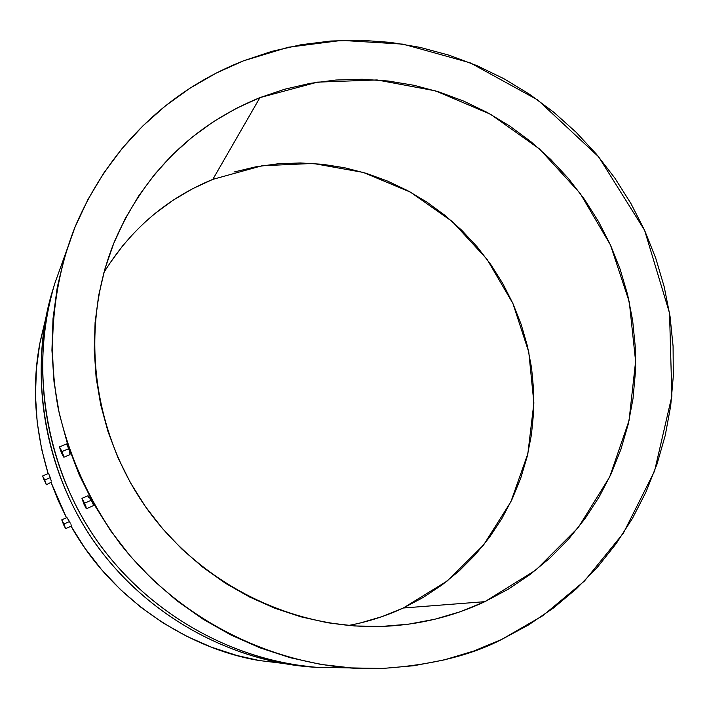 <?xml version="1.0" encoding="UTF-8"?>
<svg xmlns="http://www.w3.org/2000/svg" width="709" height="709" viewBox="0 0 709 709"><rect width="100%" height="100%" fill="white"/><g stroke="black" fill="none" stroke-linecap="round" stroke-linejoin="round"><path stroke-width="1.06" d="M63.464 524.456L62.295 521.115L64.767 526.335L64.847 527.23L63.464 524.456M69.42 521.576L63.925 523.986L65.565 528.657L61.745 519.857L63.925 523.986L69.42 521.576L69.872 522.409L68.534 519.981L69.42 521.576M70.297 523.215L69.872 522.409L70.297 523.215M71.006 524.633L71.458 525.617L71.006 524.633M71.556 526.034L65.574 528.657L61.736 519.865L65.574 528.648M44.312 480.658L43.125 477.254L45.562 482.421L43.276 477.396L44.312 480.658M50.206 477.644L44.702 480.02L46.377 484.788L42.575 475.996L44.702 480.02L50.206 477.644L50.791 479.408L50.206 477.644M51.27 480.959L50.791 479.408L51.27 480.959M51.615 482.519L51.562 482.049L46.315 484.761L42.567 476.014L46.395 484.779M61.453 452.448L60.088 448.398L61.905 451.713L63.269 455.772L61.453 452.448L62.1 452.174L61.453 452.448L60.274 448.549L62.977 454.425L63.074 455.612L61.453 452.448M68.622 448.726L61.993 451.562L63.907 457.243L61.364 452.599L59.45 446.918L61.993 451.562L68.622 448.726L68.968 449.781L68.622 448.726M69.287 450.809L69.792 452.652L69.287 450.809M70.058 453.982L69.792 452.652L70.058 453.982M70.014 454.62L63.907 457.243M83.937 503.798L82.607 499.845L84.477 503.257L85.807 507.219L83.937 503.798L84.584 503.514L83.937 503.798L84.575 505.189L85.736 507.192L85.541 505.942L82.82 500.022L83.937 503.798M91.204 500.27L84.584 503.151L86.454 508.69L83.83 503.904L81.969 498.374L84.584 503.151L91.204 500.27L91.718 501.245L91.204 500.27M92.205 502.194L92.994 503.895L92.205 502.194M93.437 505.092L92.994 503.895L93.437 505.092M86.454 508.69L93.464 505.623M234.005 172.03L255.789 166.828L277.955 163.797L300.306 162.955L322.639 164.293L344.734 167.776L366.393 173.377L387.433 181.025L407.666 190.641L426.907 202.127L444.986 215.385L461.754 230.292L477.051 246.705L490.752 264.475L502.743 283.449L512.899 303.461L521.133 324.323L527.372 345.859L531.564 367.874L533.647 390.18L533.602 412.567L531.422 434.839L527.115 456.791L520.707 478.221L512.244 498.923L501.795 518.704L489.432 537.378L475.269 554.757L459.432 570.665L442.044 584.943L423.264 597.43L403.279 608.012L484.876 601.666C452.989 616.6 419.116 624.833 383.277 626.384C292.019 629.92 198.795 583.383 144.663 505.482C90.743 427.43 79.922 323.8 115.301 239.607C145.256 172.163 193.468 124.837 259.928 97.62L317.508 82.138L377.037 79.949L435.672 90.912L490.672 114.344L539.54 149.005L580.077 193.238L610.467 244.986L629.282 301.901L635.61 361.386L629.016 420.703L609.634 477.051L578.181 527.673L535.969 569.974L484.876 601.666L403.279 608.012L447.157 581.034L483.582 544.999L510.87 501.812L527.859 453.68L533.886 402.978L528.781 352.107L512.899 303.461L487.012 259.272L452.342 221.58L410.476 192.166L363.336 172.447L313.086 163.451L262.091 165.738L212.824 179.368L259.928 97.62L236.088 108.468L213.409 121.691L192.121 137.174L172.447 154.801L154.589 174.423L138.751 195.844L125.085 218.877L113.777 243.302L104.932 268.879L98.684 295.369L95.095 322.489L94.226 349.971L96.114 377.534L100.731 404.883L108.043 431.737L117.995 457.801L130.483 482.811L145.372 506.501L162.512 528.613L181.717 548.926L202.783 567.209L225.489 583.294L249.586 597.005L274.817 608.225L300.926 616.83L327.62 622.759L354.633 625.967L381.681 626.437L408.49 624.186L434.794 619.249L460.345 611.716L484.876 601.666L508.176 589.232L530.022 574.556L550.211 557.788L568.574 539.124L584.943 518.74L599.194 496.849L611.211 473.665L620.889 449.426L628.174 424.345L633.004 398.662L635.361 372.606L635.237 346.426L632.632 320.344L627.598 294.589L620.189 269.402L610.467 244.986L598.52 221.562L584.464 199.344L568.423 178.508L550.53 159.241L530.952 141.72L509.842 126.105L487.384 112.536L463.783 101.139L439.243 92.028L413.967 85.293L388.186 81.012L362.131 79.248L336.039 80.02L310.143 83.352L284.69 89.228L259.928 97.62L212.824 179.368C166.757 198.325 130.456 229.388 103.895 272.566M501.724 639.421C470.705 655.586 430.735 665.264 381.832 668.463C303.904 672.229 194.603 637.932 120.548 544.193C90.087 503.009 69.26 457.518 58.067 407.728C46.138 342.119 54.513 278.114 75.384 226.171C117.313 128.302 189.604 81.996 243.497 60.823L288.341 47.237L341.729 40.395L403.129 44.153L470.138 62.8L537.759 99.978L598.626 156.795L644.578 230.248L669.535 313.112L671.866 396.118L654.549 471.113L623.335 533.23L584.402 581.079L542.748 615.74L501.724 639.421L473.585 651.092L444.251 659.893L414.021 665.698L383.179 668.419L352.036 668.002L320.929 664.422L290.158 657.686L260.052 647.858L230.939 634.998L203.128 619.249L176.922 600.745L152.603 579.687L130.429 556.281L110.657 530.784L93.491 503.461L79.116 474.605L67.674 444.534L59.281 413.56L54.026 382.018L51.934 350.255L53.024 318.589L57.252 287.358L64.563 256.888L74.853 227.483L87.987 199.424L103.806 173.005L122.143 148.456L142.766 126.007L165.463 105.863L189.994 88.191L216.094 73.142L243.497 60.823L271.946 51.323L301.157 44.711L330.846 41.016L360.739 40.245L390.562 42.38L420.056 47.37L448.957 55.16L477.006 65.653L503.975 78.752L529.614 94.315L553.72 112.199L576.08 132.246L596.517 154.278L614.845 178.092L630.913 203.492L644.578 230.248L655.719 258.138L664.236 286.923L670.04 316.356L673.08 346.178L673.302 376.124L670.687 405.947L665.255 435.361L657.021 464.111L646.032 491.922L632.375 518.536L616.148 543.706L597.474 567.165L576.506 588.683L553.428 608.03L528.427 625.01L501.724 639.421M39.784 343.546L36.425 368.671L35.477 395.542L37.222 422.467L41.645 449.169L48.141 473.603C34.706 428.777 31.914 385.457 39.766 343.652L53.122 288.962C28.05 371.968 42.912 467.364 93.597 540.861C144.609 614.136 228.697 661.568 315.221 667.258C247.007 663.589 160.083 628.032 101.281 551.442C42.389 474.968 27.784 368.006 53.122 288.962L54.832 283.334C29.096 363.584 43.949 472.256 103.789 549.962C163.54 627.784 251.837 663.908 321.097 667.63C233.243 661.86 147.809 613.666 95.981 539.212C44.481 464.528 29.37 367.608 54.832 283.334L75.358 226.242M69.925 454.602L69.491 454.008M66.407 444.578L66.726 444.135L68.259 447.698L66.469 443.923L59.45 446.918M88.421 497.31L88.013 495.901M81.969 498.374L88.076 495.706L90.672 499.313L88.058 495.724M51.199 482.705L66.495 517.792L58.368 500.811L51.199 482.705M259.574 660.593L237.028 655.515L211.477 647.193L186.786 636.327L163.221 623.016L141.029 607.383L120.459 589.596L101.715 569.832L85.009 548.287L71.086 526.238C114.548 603.979 193.46 649.816 259.326 660.549L315.221 667.258L381.743 668.472M67.408 518.882L66.956 517.721M66.965 517.588L68.534 519.981L66.965 517.579L61.745 519.857M48.558 473.426L49.905 476.767L48.558 473.426L42.575 475.996M46.271 316.223L40.041 342.146M348.411 625.471C367.528 621.953 385.811 616.13 403.279 608.012L382.248 616.546L360.394 622.954M109.346 263.916L122.861 245.58M154.89 213.595L173.067 200.239L192.44 188.798L212.824 179.368M83.83 503.904L81.952 498.383L86.073 506.917L86.144 508.433L83.83 503.904M61.364 452.599L63.633 457.021L63.491 455.355L59.423 446.945L61.364 452.599"/></g></svg>
